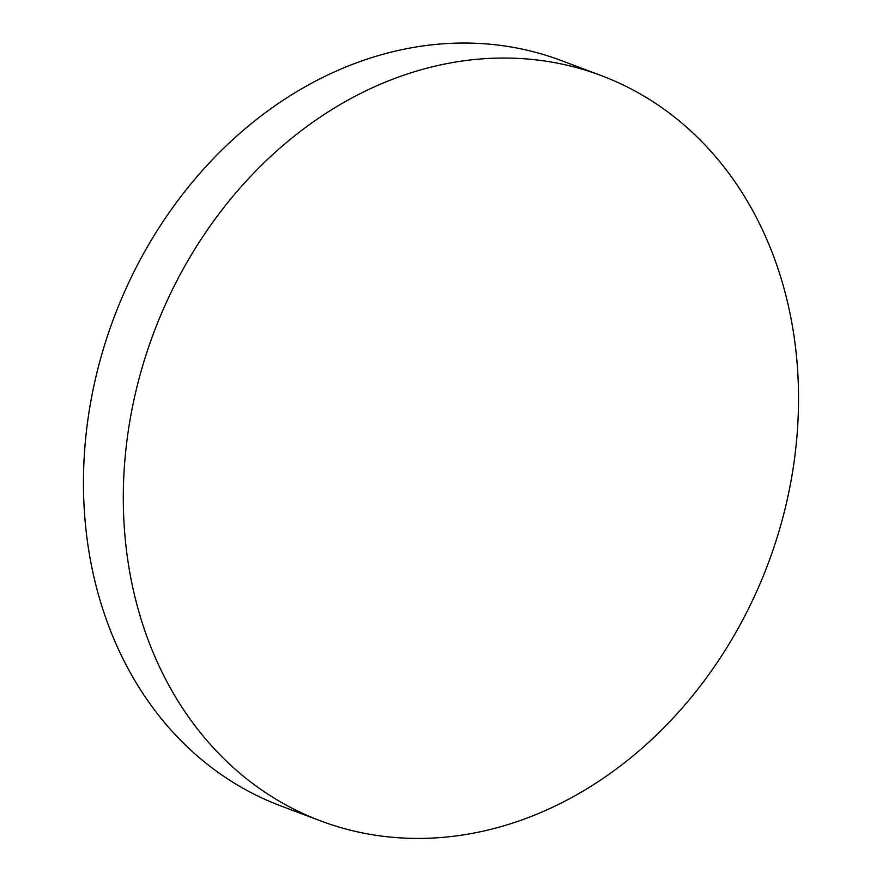 <?xml version="1.0" encoding="UTF-8"?>
<svg xmlns="http://www.w3.org/2000/svg" width="882" height="882" viewBox="0 0 882 882"><rect width="100%" height="100%" fill="white"/><g stroke="black" fill="none" stroke-linecap="round" stroke-linejoin="round"><path stroke-width="1.32" d="M400.604 837.9A398.19 328.148 -69.4 0 1 320.706 820.922A398.19 328.148 -69.4 0 1 128.728 427.946A398.19 328.148 -69.4 0 1 521.251 58.576A398.19 328.148 -69.4 0 1 601.138 75.543A398.19 328.148 -69.4 0 1 793.116 468.518A398.19 328.148 -69.4 0 1 400.604 837.9M320.706 820.922L280.862 805.939A398.19 328.148 -69.4 0 1 88.884 412.963A398.19 328.148 -69.4 0 1 561.294 60.56L601.138 75.543"/></g></svg>
